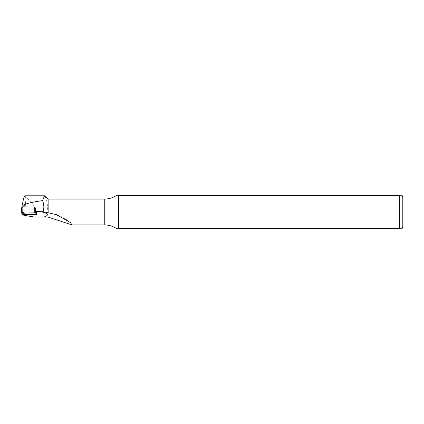 <?xml version="1.0" encoding="UTF-8"?>
<svg xmlns="http://www.w3.org/2000/svg" width="424" height="424" viewBox="0 0 424 424"><rect width="100%" height="100%" fill="white"/><g stroke="black" fill="none" stroke-linecap="round" stroke-linejoin="round"><path stroke-width="0.32" stroke-dasharray="2.12 1.59" d="M23.103 214.449L23.161 209.074L35.764 209.271L34.943 207.039L22.149 206.97L23.188 209.074L22.658 213.765L22.991 214.443M24.884 195.793L26.018 197.711C31.577 200.907 34.487 205.672 34.747 212L33.766 216.971M36.618 213.977L22.658 213.765M402.8 226.591L402.8 197.409M399.435 228.61C403.304 228.61 403.304 228.61 399.435 228.61L118.439 228.61L118.439 195.39L399.435 195.39C403.304 195.39 403.304 195.39 399.435 195.39L399.435 228.61M118.439 195.39C116.081 195.39 116.081 195.39 118.439 195.39M118.439 228.61C116.081 228.61 116.081 228.61 118.439 228.61M48.14 217.125L48.14 199.095M47.912 217.157L47.912 212L47.064 201.638L45.135 196.089M34.943 207.039L36.051 209.271L23.188 209.074M36.681 213.982L36.051 209.271M23.161 209.074L21.857 206.848M36.596 213.813L36.024 209.223L36.596 213.818M25.419 197.086L23.209 214.883M26.018 197.711L24.486 215.36M104.256 224.906L104.256 199.095M34.747 212L47.912 212M22.287 214.306L22.944 209.037M35.706 214.645L35.764 209.271M35.51 211.624L34.969 207.272M56.546 214.687C61.56 216.351 66.208 219.001 70.485 222.627"/><path stroke-width="0.64" d="M116.605 195.39C112.853 197.833 108.735 199.063 104.256 199.095L48.14 199.095L44.547 195.793L42.522 200.626C44.064 204.299 44.25 208.004 43.068 211.746L35.473 211.544L34.938 207.034L22.117 206.801L21.2 212.101L22.175 211.947L22.117 206.801M42.522 200.626C32.065 202.057 25.52 203.69 22.885 205.523L22.536 203.849C23.431 198.686 24.21 196.005 24.884 195.793L44.547 195.793M22.991 214.443L23.209 214.883A4.404 0.763 180 0 0 24.486 215.36L33.766 216.971L44.117 216.971C49.539 215.042 48.283 213.261 40.349 211.618M35.473 211.544L36.618 213.977M118.439 195.39L118.439 228.61L399.435 228.61C403.304 228.61 403.304 228.61 399.435 228.61L399.435 195.39L118.439 195.39C116.081 195.39 116.081 195.39 118.439 195.39M402.127 195.39L402.8 197.409L402.8 226.591L402.127 228.61M399.435 195.39C403.304 195.39 403.304 195.39 399.435 195.39M118.439 228.61C116.081 228.61 116.081 228.61 118.439 228.61M48.14 199.095L48.14 212.769L56.54 214.698L70.485 222.627L71.963 224.9L48.14 217.125L44.117 216.971M43.068 211.746L48.14 212.769M36.596 213.818L36.681 214.486L35.706 214.645L23.103 214.449L22.287 214.306L21.205 212.117M36.681 214.486L35.595 212.286L34.779 212.143L22.175 211.947M21.205 212.085L21.857 206.843M22.885 205.523L22.896 206.811M104.256 199.095L104.256 224.906C108.735 224.937 112.853 226.167 116.605 228.61M36.676 214.475L36.596 213.813M35.595 212.286L35.51 211.624M34.779 212.143L34.72 206.997M71.963 224.906L104.256 224.906"/></g></svg>
